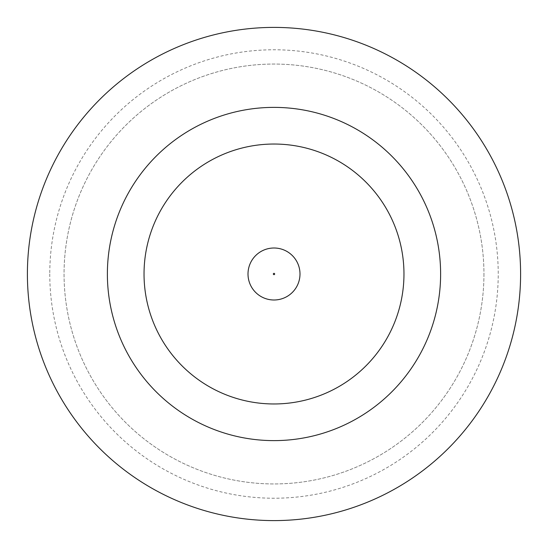 <?xml version="1.0" encoding="UTF-8"?>
<svg xmlns="http://www.w3.org/2000/svg" width="548" height="548" viewBox="0 0 548 548"><rect width="100%" height="100%" fill="white"/><g stroke="black" fill="none" stroke-linecap="round" stroke-linejoin="round"><path stroke-width="0.41" stroke-dasharray="2.74 2.06" d="M299.996 274A25.996 25.996 0 0 0 274 248.004A25.996 25.996 0 0 0 248.004 274A25.996 25.996 0 0 0 274 299.996A25.996 25.996 0 0 0 299.996 274A25.996 25.996 0 0 0 274 248.004A25.996 25.996 0 0 0 248.004 274A25.996 25.996 0 0 0 274 299.996A25.996 25.996 0 0 0 299.996 274A25.996 25.996 0 0 0 274 248.004A25.996 25.996 0 0 0 248.004 274A25.996 25.996 0 0 0 274 299.996A25.996 25.996 0 0 0 299.996 274A25.996 25.996 0 0 1 274 299.996A25.996 25.996 0 0 1 248.004 274M49.772 274A224.228 224.228 0 0 0 274 498.228A224.228 224.228 0 0 0 498.228 274A224.228 224.228 0 0 0 274 49.772A224.228 224.228 0 0 0 49.772 274M483.946 274A209.946 209.946 0 0 1 274 483.946A209.946 209.946 0 0 1 64.054 274A209.946 209.946 0 0 1 274 64.054A209.946 209.946 0 0 1 483.946 274A209.946 209.946 0 0 1 274 483.946A209.946 209.946 0 0 1 64.054 274A209.946 209.946 0 0 1 274 64.054A209.946 209.946 0 0 1 483.946 274M440.619 274A166.619 166.619 0 0 0 274 107.381A166.619 166.619 0 0 0 107.381 274A166.619 166.619 0 0 0 274 440.619A166.619 166.619 0 0 0 440.619 274M520.6 274A246.6 246.6 0 0 0 274 27.4A246.6 246.6 0 0 0 27.4 274A246.6 246.6 0 0 0 274 520.6A246.6 246.6 0 0 0 520.6 274M144.035 274A129.965 129.965 0 0 0 274 403.965A129.965 129.965 0 0 0 403.965 274A129.965 129.965 0 0 0 274 144.035A129.965 129.965 0 0 0 144.035 274A129.965 129.965 0 0 0 274 403.965A129.965 129.965 0 0 0 403.965 274A129.965 129.965 0 0 0 274 144.035A129.965 129.965 0 0 0 144.035 274A129.965 129.965 0 0 0 274 403.965A129.965 129.965 0 0 0 403.965 274A129.965 129.965 0 0 0 274 144.035A129.965 129.965 0 0 0 144.035 274M273.336 274A0.664 0.664 0 0 1 274 273.336A0.664 0.664 0 0 1 274.664 274A0.664 0.664 0 0 1 274 274.664A0.664 0.664 0 0 1 273.336 274"/><path stroke-width="0.82" d="M248.004 274A25.996 25.996 0 0 1 274 248.004A25.996 25.996 0 0 1 299.996 274A25.996 25.996 0 0 1 274 299.996A25.996 25.996 0 0 1 248.004 274A25.996 25.996 0 0 1 274 248.004A25.996 25.996 0 0 1 299.996 274M440.619 274A166.619 166.619 0 0 0 274 107.381A166.619 166.619 0 0 0 107.381 274A166.619 166.619 0 0 0 274 440.619A166.619 166.619 0 0 0 440.619 274M520.6 274A246.6 246.6 0 0 0 274 27.4A246.6 246.6 0 0 0 27.4 274A246.6 246.6 0 0 0 274 520.6A246.6 246.6 0 0 0 520.6 274M144.035 274A129.965 129.965 0 0 0 274 403.965A129.965 129.965 0 0 0 403.965 274A129.965 129.965 0 0 0 274 144.035A129.965 129.965 0 0 0 144.035 274M274.664 274A0.664 0.664 0 0 0 274 273.336A0.664 0.664 0 0 0 273.336 274A0.664 0.664 0 0 0 274 274.664A0.664 0.664 0 0 0 274.664 274"/></g></svg>
